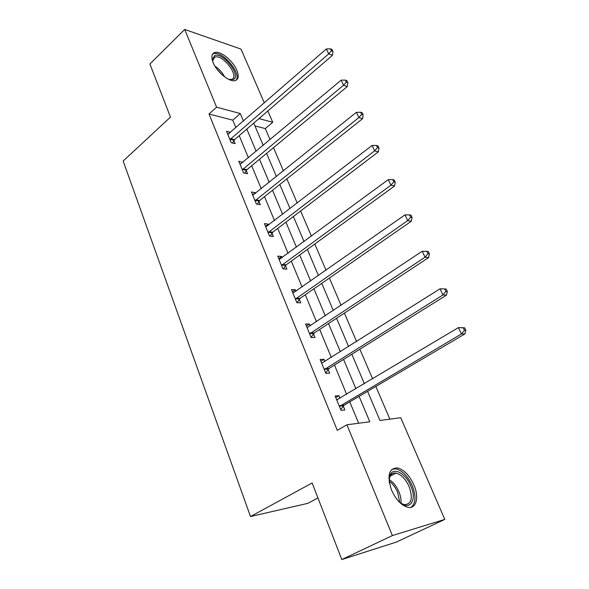 <?xml version="1.0" encoding="UTF-8"?>
<svg xmlns="http://www.w3.org/2000/svg" width="589" height="589" viewBox="0 0 589 589"><rect width="100%" height="100%" fill="white"/><g stroke="black" fill="none" stroke-linecap="round" stroke-linejoin="round"><path stroke-width="0.88" d="M391.567 490.151C386.826 475.573 388.806 468.159 397.501 467.916C403.98 469.669 409.436 475.301 413.868 484.821C419.39 497.131 416.327 509.448 407.757 507.306C401.308 505.384 395.911 499.663 391.567 490.151M213.137 62.625C210.965 56.912 211.576 53.518 214.985 52.443C220.742 50.757 233.111 60.925 236.844 70.246C239.149 76.099 238.501 79.559 234.915 80.634C229.239 82.195 216.804 72.005 213.137 62.625M317.942 497.948L307.701 503.381L250.494 516.531L123.16 161.047L170.464 117.108L149.9 63.995L184.703 29.45L241.026 49.115L264.336 102.906M267.833 110.975L272.736 122.291L258.998 118.588M270.056 139.652L265.315 128.593L272.736 122.291M389.859 419.147L375.841 386.458M372.579 378.845L359.886 349.225M356.588 341.532L344.403 313.105M341.075 305.345L329.384 278.06M326.026 270.233L314.798 244.037M311.419 236.152L300.633 210.987M297.231 203.058L286.865 178.879M283.449 170.906L273.487 147.662M367.588 391.332L379.942 420.45L400.741 417.719L444.798 519.402L392.384 535.563L346.928 424.787L369.782 421.783L359.091 396.338M392.384 535.563L341.797 559.55L396.309 542.101L444.798 519.402M265.315 128.593L254.941 125.906M235.887 127.666L232.773 120.171L208.999 114.016L337.276 430.323L346.928 424.787M358.649 423.248L349.763 401.845M346.641 394.328L334.493 365.084M331.335 357.486L319.672 329.406M316.492 321.734L305.286 294.765M302.076 287.027L291.312 261.118M288.073 253.322L277.736 228.422M274.474 220.573L264.527 196.63M261.251 188.738L251.687 165.723M248.396 157.778L239.2 135.639M230.498 132.356L226.522 131.318L231.205 142.729L235.144 143.642L233.877 140.565M242.874 162.402L238.795 161.239L243.61 172.96L247.542 173.733L246.239 170.574M255.597 193.28L255.346 192.669L251.415 191.985L256.362 204.037L260.286 204.67L258.946 201.416M268.672 225.035L268.304 224.137L264.387 223.592L269.475 235.99L273.392 236.469L272.015 233.134M282.131 257.695L281.638 256.495L277.728 256.105L282.963 268.864L286.865 269.18L285.451 265.749M295.98 291.305L295.354 289.781L291.452 289.567L296.841 302.687L300.729 302.842L299.278 299.308M310.234 325.908L309.468 324.046L305.588 324.002L311.132 337.519L315.005 337.49L313.503 333.845M313.377 333.543L313.134 332.947M324.914 361.543L324.002 359.319L320.144 359.467L325.857 373.389L329.707 373.168L328.161 369.421M328.044 369.134L327.815 368.581M340.044 398.26L338.969 395.661L335.134 396.007L341.024 410.356L344.852 409.937L343.262 406.064M343.151 405.799L342.945 405.298M341.797 559.55L312.141 482.98L250.494 516.531M208.999 114.016L216.59 107.169L184.703 29.45M243.463 121.076L240.297 113.552L216.59 107.169M355.918 388.792L343.578 359.408M340.368 351.773L328.522 323.575M325.29 315.866L313.908 288.787M310.646 281.019L299.72 255M296.429 247.174L285.93 222.178M282.624 214.3L272.53 190.276M269.202 182.347L259.499 159.251M256.149 151.285L246.82 129.072M253.749 123.108L263.209 145.387M266.596 153.376L276.432 176.545M279.804 184.49L290.031 208.594M293.388 216.502L304.034 241.586M307.37 249.441L318.45 275.549M321.756 283.346L333.293 310.528M336.577 318.266L348.592 346.582M351.847 354.247L364.37 383.748M232.773 120.171L240.297 113.552M228.208 134.24L230.461 132.282M240.054 164.309L242.734 162.063M252.6 194.878L255.346 192.669M265.492 226.301L268.304 224.137M278.759 258.615L281.638 256.495M292.394 291.857L295.354 289.781M306.435 326.07L309.468 324.046M320.887 361.293L324.002 359.319M335.782 397.575L338.969 395.661M230.63 138.702L234.569 139.63L332.446 55.322L328.699 53.879L229.931 139.637M331.452 50.816L332.947 51.405L332.012 49.432L330.51 48.843L331.452 50.816L328.699 53.879L326.358 48.939L227.781 134.388M234.569 139.63L232.441 143.017M332.446 55.322L332.947 51.405M330.51 48.843L326.358 48.939M212.762 61.661L212.489 59.489L214.529 55.653C222.428 51.434 241.799 75.871 233.443 79.456L228.768 79.405M229.401 79.596L232.014 79.243C239.443 76.128 223.113 54.549 215.169 56.993L214.514 57.214L212.629 60.998M235.968 80.288C242.064 74.111 222.833 50.801 213.895 53.621L212.504 54.232M389.403 483.135C388.931 479.601 389.233 476.729 390.316 474.528C393.791 466.768 405.895 473.681 410.827 485.962C417.726 500.922 408.957 512.239 398.282 500.967M401.146 503.396L404.216 504.626C411.475 504.398 413.117 498.397 409.149 486.632C405.615 479.012 401.249 474.506 396.058 473.1C393.393 472.665 391.42 473.652 390.139 476.059L389.196 479.409M411.041 507.328C415.849 503.404 416.239 496.174 412.219 485.63C407.824 476.184 402.405 470.589 395.97 468.859L391.972 469.234M243.014 168.852L246.953 169.647L347.289 86.546L343.556 85.243L242.307 169.787M346.347 82.121L347.834 82.651L346.869 80.619L345.375 80.089L346.347 82.121L343.556 85.243L341.149 80.156L240.091 164.39M246.953 169.647L244.693 173.173M347.289 86.546L347.834 82.651M345.375 80.089L341.149 80.156M255.744 199.84L259.675 200.496L362.574 118.698L358.87 117.557L255.022 200.768M361.69 114.369L363.17 114.833L362.176 112.742L360.696 112.271L361.69 114.369L358.87 117.557L356.389 112.315L252.74 195.224M259.675 200.496L257.26 204.184M362.574 118.698L363.17 114.833M360.696 112.271L356.389 112.315M268.842 231.705L272.759 232.206L378.322 151.844L374.648 150.858L268.091 232.633M377.505 147.603L378.977 148.008L377.947 145.851L376.481 145.446L377.505 147.603L374.648 150.858L372.093 145.454L265.749 226.927M272.759 232.206L270.167 236.079M378.322 151.844L378.977 148.008M376.481 145.446L372.093 145.454M282.308 264.49L286.21 264.829L394.564 186.006L390.927 185.196L281.542 265.411M393.813 181.876L395.271 182.207L394.21 179.984L392.753 179.645L393.813 181.876L390.927 185.196L388.284 179.623L279.134 259.535M286.21 264.829L283.427 268.901M394.564 186.006L395.271 182.207M392.753 179.645L388.284 179.623M296.164 298.218L300.059 298.395L411.313 221.243L407.713 220.625L295.383 299.131M410.643 217.231L412.079 217.488L410.982 215.191L409.546 214.926L410.643 217.231L407.713 220.625L404.982 214.867L292.902 293.094M300.059 298.395L297.04 302.702M411.313 221.243L412.079 217.488M409.546 214.926L404.982 214.867M310.432 332.947L314.305 332.947L428.601 257.614L425.037 257.187L309.63 333.86M428.004 253.719L429.425 253.896L428.299 251.525L426.87 251.341L428.004 253.719L425.037 257.187L422.225 251.245L307.075 327.631M314.305 332.947L311.095 337.416M428.601 257.614L429.425 253.896M426.87 251.341L422.225 251.245M325.128 368.721L328.979 368.523L446.447 295.155L442.928 294.942L324.303 369.62M445.932 291.4L447.338 291.489L446.175 289.044L444.769 288.949L445.932 291.4L442.928 294.942L440.02 288.809L321.675 363.207M328.979 368.523L325.688 372.984M446.447 295.155L447.338 291.489M444.769 288.949L440.02 288.809M340.273 405.578L344.101 405.18L464.883 333.941L461.415 333.956L339.426 406.469M464.463 330.326L461.415 333.956L458.411 327.617L464.64 327.801L463.256 327.793L464.463 330.326L465.84 330.333L464.64 327.801M336.717 399.857L458.411 327.617L463.256 327.793M344.101 405.18L340.722 409.62M336.672 399.762L337.615 399.695M464.883 333.941L465.84 330.333M230.115 139.335L234.054 140.256M214.897 66.093C219.049 68.869 222.289 72.462 224.63 76.872M222.016 74.729L216.781 68.935M389.189 479.63C393.209 482.111 396.456 486.161 398.922 491.778C400.638 495.945 401.323 499.781 400.969 503.271M399.725 502.299L397.671 492.33C395.536 487.427 392.716 483.709 389.211 481.191M242.484 169.477L246.423 170.273M255.206 200.466L259.138 201.114M268.282 232.324L272.206 232.824M281.741 265.102L285.643 265.44M295.582 298.829L299.477 298.998M309.836 333.551L313.709 333.543M324.517 369.31L328.368 369.119M339.647 406.16L343.475 405.762M214.985 52.443L213.674 53.68M212.622 60.77L212.489 59.489M212.835 59.202L215.169 56.993M390.139 476.059L390.316 474.528M390.073 476.199L396.058 473.1M310.351 333.006L314.224 333.006M324.914 368.876L328.765 368.685M339.927 405.836L343.755 405.446"/></g></svg>
